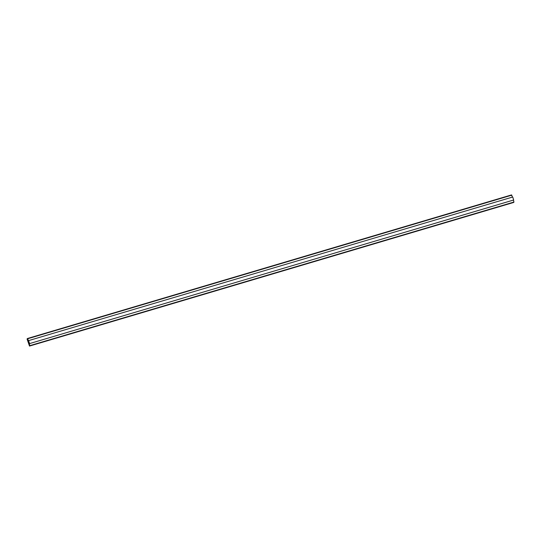 <?xml version="1.0" encoding="UTF-8"?>
<svg xmlns="http://www.w3.org/2000/svg" width="541" height="541" viewBox="0 0 541 541"><rect width="100%" height="100%" fill="white"/><g stroke="black" fill="none" stroke-linecap="round" stroke-linejoin="round"><path stroke-width="0.81" d="M29.539 343.609L513.646 200.008L512.74 197.005L28.632 340.607L29.539 343.609L28.423 340.668L29.329 343.67L513.429 200.069L513.95 202.043L29.505 346.071L27.05 338.957L27.76 338.74L29.843 345.645L29.505 346.071L513.612 202.469M511.495 194.929L27.388 338.531L511.495 194.929L512.455 197.093M29.464 345.922L27.435 338.68M513.646 200.008L29.329 343.67L28.632 340.607M29.255 343.691L513.362 200.096M29.843 345.645L513.95 202.043M29.647 346.03L513.754 202.429M27.76 338.74L511.867 195.145"/></g></svg>
